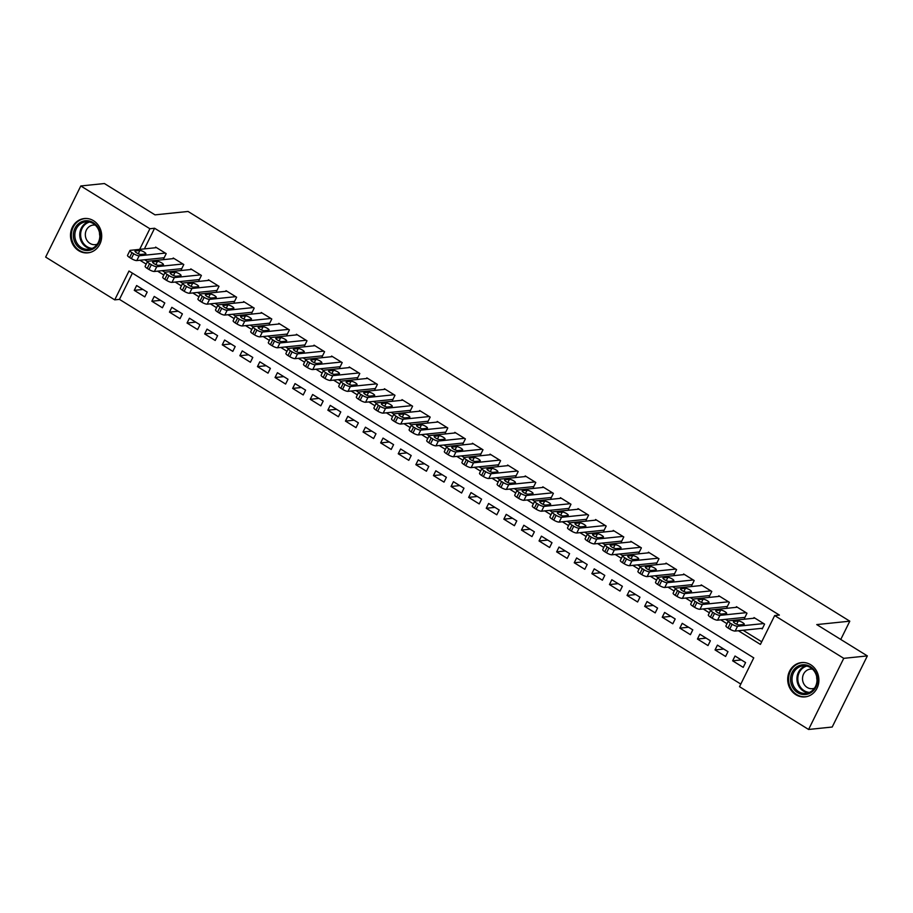 <?xml version="1.0" encoding="UTF-8"?>
<svg xmlns="http://www.w3.org/2000/svg" width="913" height="913" viewBox="0 0 913 913"><rect width="100%" height="100%" fill="white"/><g stroke="black" fill="none" stroke-linecap="round" stroke-linejoin="round"><path stroke-width="1.37" d="M93.514 220.706A17.256 15.578 84.1 0 1 101.423 239.309A17.256 15.578 84.1 0 1 87.876 252.855A17.256 15.578 84.1 0 1 78.689 250.687A17.256 15.578 84.1 0 1 70.792 232.073A17.256 15.578 84.1 0 1 84.338 218.538A17.256 15.578 84.1 0 1 93.514 220.706M810.698 664.744A17.256 15.578 84.1 0 1 818.607 683.346A17.256 15.578 84.1 0 1 805.061 696.893A17.256 15.578 84.1 0 1 795.885 694.725A17.256 15.578 84.1 0 1 787.976 676.111A17.256 15.578 84.1 0 1 801.523 662.576A17.256 15.578 84.1 0 1 810.698 664.744M80.8 185.967L104.402 183.536L155.005 214.863L188.055 211.462L849.798 621.182L816.747 624.583L867.35 655.911L832.2 727.033L808.598 729.464L739.519 686.69L753.761 657.862L128.984 271.024L114.73 299.863L45.65 257.089L80.8 185.967L149.88 228.741L139.678 249.375M132.408 273.147L119.455 299.373L740.808 684.077M119.455 299.373L114.73 299.863M162.936 257.888L163.815 258.436L166.189 253.631L155.632 247.092L155.301 247.765M180.534 268.787L181.413 269.335L183.787 264.53L173.23 257.991L172.899 258.664M198.132 279.686L199.011 280.234L201.385 275.429L190.828 268.89L190.497 269.552M215.73 290.585L216.621 291.121L218.994 286.317L208.426 279.777L208.096 280.451M233.34 301.473L234.219 302.02L236.593 297.216L226.025 290.676L225.705 291.35M250.938 312.372L251.817 312.919L254.191 308.115L243.634 301.575L243.303 302.249M268.536 323.27L269.415 323.818L271.789 319.014L261.232 312.474L260.901 313.148M286.134 334.169L287.013 334.717L289.387 329.913L278.83 323.373L278.499 324.035M303.732 345.068L304.611 345.605L306.985 340.8L296.428 334.261L296.097 334.934M321.33 355.956L322.209 356.504L324.583 351.699L314.026 345.16L313.695 345.833M338.928 366.855L339.819 367.403L342.192 362.598L331.624 356.059L331.293 356.732M356.538 377.754L357.417 378.302L359.79 373.497L349.223 366.958L348.892 367.631M374.136 388.653L375.015 389.2L377.389 384.396L366.832 377.856L366.501 378.518M391.734 399.552L392.613 400.088L394.987 395.283L384.43 388.744L384.099 389.417M409.332 410.439L410.211 410.987L412.585 406.182L402.028 399.643L401.697 400.316M426.93 421.338L427.809 421.886L430.183 417.081L419.626 410.542L419.295 411.215M444.528 432.237L445.407 432.785L447.781 427.98L437.224 421.441L436.893 422.114M462.126 443.136L463.005 443.684L465.39 438.879L454.822 432.34L454.491 433.002M479.736 454.035L480.615 454.571L482.988 449.767L472.42 443.227L472.089 443.901M497.334 464.922L498.213 465.47L500.586 460.666L490.03 454.126L489.699 454.8M514.932 475.821L515.811 476.369L518.185 471.565L507.628 465.025L507.297 465.698M532.53 486.72L533.409 487.268L535.783 482.463L525.226 475.924L524.895 476.597M550.128 497.619L551.007 498.167L553.381 493.362L542.824 486.823L542.493 487.485M567.726 508.518L568.605 509.055L570.979 504.25L560.422 497.711L560.091 498.384M585.324 519.406L586.203 519.954L588.588 515.149L578.02 508.609L577.689 509.283M602.934 530.305L603.813 530.852L606.186 526.048L595.618 519.508L595.287 520.182M620.532 541.204L621.411 541.751L623.784 536.947L613.228 530.407L612.897 531.081M638.13 552.103L639.009 552.65L641.383 547.846L630.826 541.306L630.495 541.968M655.728 563.001L656.607 563.538L658.981 558.733L648.424 552.194L648.093 552.867M673.326 573.889L674.205 574.437L676.579 569.632L666.022 563.093L665.691 563.766M690.924 584.788L691.803 585.336L694.177 580.531L683.62 573.992L683.289 574.665M708.522 595.687L709.401 596.235L711.786 591.43L701.218 584.891L700.887 585.553M726.12 606.586L727.01 607.134L729.384 602.329L718.816 595.79L718.485 596.451M743.73 617.485L744.609 618.021L746.982 613.216L736.426 606.677L736.095 607.35M741.333 659.928L732.648 660.829L743.205 667.369L745.579 662.564L735.022 656.025L732.648 660.829M723.735 649.04L715.05 649.93L725.607 656.47L727.981 651.665L717.424 645.126L715.05 649.93M706.137 638.141L697.452 639.032L708.009 645.571L710.382 640.766L699.826 634.227L697.452 639.032M688.539 627.242L679.843 628.133L690.411 634.672L692.784 629.867L682.216 623.328L679.843 628.133M670.941 616.343L662.245 617.245L672.813 623.773L675.186 618.968L664.618 612.44L662.245 617.245M653.343 605.445L644.646 606.346L655.203 612.885L657.577 608.081L647.02 601.541L644.646 606.346M635.745 594.557L627.048 595.447L637.605 601.987L639.979 597.182L629.422 590.643L627.048 595.447M618.135 583.658L609.45 584.548L620.007 591.088L622.381 586.283L611.824 579.744L609.45 584.548M600.537 572.759L591.852 573.649L602.409 580.189L604.783 575.384L594.226 568.845L591.852 573.649M582.939 561.86L574.254 562.762L584.811 569.29L587.185 564.485L576.628 557.957L574.254 562.762M565.341 550.961L556.645 551.863L567.213 558.402L569.586 553.598L559.018 547.058L556.645 551.863M547.743 540.074L539.047 540.964L549.615 547.503L551.988 542.699L541.42 536.159L539.047 540.964M530.145 529.175L521.449 530.065L532.005 536.604L534.379 531.8L523.822 525.26L521.449 530.065M512.547 518.276L503.85 519.166L514.407 525.705L516.781 520.901L506.224 514.361L503.85 519.166M494.937 507.377L486.252 508.279L496.809 514.806L499.183 510.002L488.626 503.474L486.252 508.279M477.339 496.478L468.654 497.38L479.211 503.919L481.585 499.114L471.028 492.575L468.654 497.38M459.741 485.59L451.056 486.481L461.613 493.02L463.987 488.215L453.43 481.676L451.056 486.481M442.143 474.692L433.447 475.582L444.015 482.121L446.389 477.316L435.832 470.777L433.447 475.582M424.545 463.793L415.849 464.683L426.417 471.222L428.79 466.417L418.222 459.878L415.849 464.683M406.947 452.894L398.251 453.795L408.807 460.323L411.192 455.519L400.624 448.991L398.251 453.795M389.349 441.995L380.653 442.896L391.209 449.436L393.583 444.631L383.026 438.092L380.653 442.896M371.739 431.107L363.054 431.997L373.611 438.537L375.985 433.732L365.428 427.193L363.054 431.997M354.141 420.208L345.456 421.098L356.013 427.638L358.387 422.833L347.83 416.294L345.456 421.098M336.543 409.309L327.858 410.199L338.415 416.739L340.789 411.934L330.232 405.395L327.858 410.199M318.945 398.41L310.249 399.312L320.817 405.851L323.191 401.035L312.634 394.507L310.249 399.312M301.347 387.511L292.651 388.413L303.219 394.952L305.593 390.148L295.025 383.608L292.651 388.413M283.749 376.624L275.053 377.514L285.609 384.053L287.994 379.249L277.426 372.709L275.053 377.514M266.151 365.725L257.455 366.615L268.011 373.155L270.385 368.35L259.828 361.81L257.455 366.615M248.541 354.826L239.857 355.716L250.413 362.256L252.787 357.451L242.23 350.912L239.857 355.716M230.943 343.927L222.258 344.829L232.815 351.368L235.189 346.552L224.632 340.024L222.258 344.829M213.345 333.028L204.66 333.93L215.217 340.469L217.591 335.664L207.034 329.125L204.66 333.93M195.747 322.141L187.051 323.031L197.619 329.57L199.993 324.766L189.436 318.226L187.051 323.031M178.149 311.242L169.453 312.132L180.021 318.671L182.395 313.867L171.827 307.327L169.453 312.132M160.551 300.343L151.855 301.233L162.411 307.772L164.797 302.968L154.229 296.428L151.855 301.233M147.187 292.069L136.63 285.541L134.257 290.345L144.813 296.885L147.187 292.069M738.355 630.746L760.415 644.407L774.669 615.567L779.382 615.088L154.594 228.25L144.402 248.884M144.688 259.771L147.484 261.506M162.286 270.67L165.082 272.405M179.884 281.569L182.68 283.292M197.482 292.457L200.278 294.191M215.08 303.356L217.887 305.09M232.678 314.255L235.486 315.989M250.288 325.154L253.084 326.888M267.886 336.052L270.682 337.776M285.484 346.94L288.28 348.675M303.082 357.839L305.878 359.574M320.68 368.738L323.476 370.473M338.278 379.637L341.085 381.372M355.876 390.536L358.683 392.259M373.485 401.423L376.282 403.158M391.084 412.322L393.88 414.057M408.682 423.221L411.478 424.956M426.28 434.12L429.076 435.855M443.878 445.008L446.674 446.742M461.476 455.907L464.283 457.641M479.074 466.805L481.881 468.54M496.683 477.704L499.479 479.439M514.281 488.603L517.078 490.338M531.88 499.491L534.676 501.226M549.478 510.39L552.274 512.125M567.076 521.289L569.872 523.023M584.674 532.188L587.47 533.922M602.272 543.087L605.079 544.821M619.881 553.974L622.677 555.709M637.479 564.873L640.275 566.608M655.078 575.772L657.874 577.507M672.676 586.671L675.472 588.406M690.274 597.57L693.07 599.293A4.428 1.084 26.3 0 0 695.181 601.393L696.939 602.489A4.428 1.084 26.3 0 0 702.348 604.474L728.506 601.781M707.872 608.457L710.668 610.192M725.47 619.356L728.277 621.091M743.079 630.255L761.704 641.793M761.328 628.372L762.207 628.92L764.58 624.115L754.024 617.576L753.693 618.249M840.77 639.454L849.798 621.182M867.35 655.911L843.749 658.341L808.598 729.464M154.594 228.25L149.88 228.741M774.669 615.567L843.749 658.341M139.963 260.262L146.194 264.108M157.561 271.15L163.792 275.007M175.159 282.049L181.39 285.906M192.757 292.947L198.988 296.805M210.367 303.846L216.586 307.704M227.965 314.734L234.196 318.591M245.563 325.633L251.794 329.49M263.161 336.532L269.392 340.389M280.759 347.431L286.99 351.288M298.357 358.33L304.588 362.187M315.955 369.217L322.186 373.075M333.565 380.116L339.784 383.974M351.163 391.015L357.394 394.873M368.761 401.914L374.992 405.771M386.359 412.813L392.59 416.67M403.957 423.7L410.188 427.558M421.555 434.599L427.786 438.457M439.153 445.498L445.384 449.356M456.762 456.397L462.982 460.255M474.361 467.296L480.592 471.154M491.959 478.184L498.19 482.041M509.557 489.083L515.788 492.94M527.155 499.982L533.386 503.839M544.753 510.881L550.984 514.738M562.351 521.779L568.582 525.637M579.96 532.667L586.18 536.524M597.559 543.566L603.79 547.423M615.157 554.465L621.388 558.322M632.755 565.364L638.986 569.221M650.353 576.263L656.584 580.12M667.951 587.15L674.182 591.008M685.549 598.049L691.78 601.907M703.158 608.948L709.378 612.806M720.756 619.847L726.988 623.705M142.953 289.444L134.257 290.345M763.702 623.568L737.544 626.261A4.428 1.084 26.3 0 1 732.135 624.275L730.377 623.191A4.428 1.084 26.3 0 1 728.3 621.034A4.428 1.084 26.3 0 1 728.745 620.817L754.903 618.124M728.3 621.034L725.926 625.839A4.428 1.084 -153.7 0 0 728.003 627.996L729.761 629.08A4.428 1.084 -153.7 0 0 735.17 631.066L762.538 628.258M739.359 624.937A3.538 0.867 -153.7 0 1 735.581 623.67A3.538 0.867 -153.7 0 1 733.379 621.627A3.538 0.867 -153.7 0 1 733.732 621.445L738.263 620.977A3.538 0.867 -153.7 0 1 742.041 622.244A3.538 0.867 -153.7 0 1 744.255 624.287A3.538 0.867 -153.7 0 1 743.89 624.469L739.359 624.937M810.459 666.684A14.928 13.49 84.1 0 1 815.925 687.01A14.928 13.49 84.1 0 1 797.631 692.636A14.928 13.49 84.1 0 1 792.164 672.299A14.928 13.49 84.1 0 1 810.459 666.684M798.578 691.62A13.821 12.485 -95.9 0 0 805.939 693.355A13.821 12.485 -95.9 0 0 816.793 682.502A13.821 12.485 -95.9 0 0 810.459 667.597A13.821 12.485 -95.9 0 0 803.098 665.862A13.821 12.485 -95.9 0 0 792.244 676.704A13.821 12.485 -95.9 0 0 798.578 691.62M812.502 669.172A9.838 8.89 -95.9 0 0 810.402 669.103A9.838 8.89 -95.9 0 0 802.675 676.83A9.838 8.89 -95.9 0 0 807.183 687.455A9.838 8.89 -95.9 0 0 812.422 688.687A9.838 8.89 -95.9 0 0 814.464 688.208M803.954 662.53A17.142 15.487 -95.9 0 0 802.287 662.61A17.142 15.487 -95.9 0 0 788.832 676.065A17.142 15.487 -95.9 0 0 796.684 694.553A17.142 15.487 -95.9 0 0 805.802 696.71A17.142 15.487 -95.9 0 0 807.446 696.436M817.021 679.888A9.838 8.89 84.1 0 1 816.701 676.784M100.35 235.497A14.928 13.49 84.1 0 1 87.249 250.527A14.928 13.49 84.1 0 1 73.36 235.737A14.928 13.49 84.1 0 1 86.473 220.706A14.928 13.49 84.1 0 1 100.35 235.497M74.832 235.68A13.821 12.485 -95.9 0 0 88.744 249.317A13.821 12.485 -95.9 0 0 99.825 235.463A13.821 12.485 -95.9 0 0 85.913 221.825A13.821 12.485 -95.9 0 0 74.832 235.68M99.837 235.851A9.838 8.89 84.1 0 1 99.506 233.477A9.838 8.89 84.1 0 1 99.517 232.747M95.317 225.134A9.838 8.89 -95.9 0 0 93.217 225.066A9.838 8.89 -95.9 0 0 85.331 234.938A9.838 8.89 -95.9 0 0 95.237 244.65A9.838 8.89 -95.9 0 0 97.28 244.17M86.769 218.492A17.142 15.487 -95.9 0 0 85.103 218.572A17.142 15.487 -95.9 0 0 71.362 235.748A17.142 15.487 -95.9 0 0 88.618 252.673A17.142 15.487 -95.9 0 0 90.261 252.399M746.104 612.68L719.946 615.362A4.428 1.084 26.3 0 1 714.537 613.388L712.779 612.292A4.428 1.084 26.3 0 1 710.702 610.135A4.428 1.084 26.3 0 1 711.147 609.918L737.305 607.225M710.702 610.135L708.328 614.94A4.428 1.084 -153.7 0 0 710.405 617.097L712.163 618.192A4.428 1.084 -153.7 0 0 717.572 620.178L744.94 617.359M721.761 614.038A3.538 0.867 -153.7 0 1 717.983 612.771A3.538 0.867 -153.7 0 1 715.769 610.729A3.538 0.867 -153.7 0 1 716.134 610.546L720.665 610.078A3.538 0.867 -153.7 0 1 724.443 611.356A3.538 0.867 -153.7 0 1 726.645 613.399A3.538 0.867 -153.7 0 1 726.292 613.57L721.761 614.038M719.706 596.326L693.549 599.019A4.428 1.084 26.3 0 0 693.104 599.248L690.73 604.052A4.428 1.084 -153.7 0 0 692.807 606.198L694.565 607.293A4.428 1.084 -153.7 0 0 699.974 609.279L727.341 606.46M704.163 603.139A3.538 0.867 -153.7 0 1 700.385 601.872A3.538 0.867 -153.7 0 1 698.171 599.83A3.538 0.867 -153.7 0 1 698.525 599.658L703.067 599.19A3.538 0.867 -153.7 0 1 706.845 600.457A3.538 0.867 -153.7 0 1 709.047 602.5A3.538 0.867 -153.7 0 1 708.693 602.671L704.163 603.139M710.896 590.882L684.75 593.576A4.428 1.084 26.3 0 1 679.34 591.59L677.583 590.494A4.428 1.084 26.3 0 1 675.506 588.349A4.428 1.084 26.3 0 1 675.951 588.12L702.097 585.438M675.506 588.349L673.132 593.153A4.428 1.084 -153.7 0 0 675.209 595.31L676.967 596.394A4.428 1.084 -153.7 0 0 682.376 598.38L709.732 595.561M686.565 592.24A3.538 0.867 -153.7 0 1 682.787 590.973A3.538 0.867 -153.7 0 1 680.573 588.931A3.538 0.867 -153.7 0 1 680.927 588.759L685.458 588.292A3.538 0.867 -153.7 0 1 689.247 589.558A3.538 0.867 -153.7 0 1 691.449 591.601A3.538 0.867 -153.7 0 1 691.095 591.772L686.565 592.24M693.298 579.983L667.152 582.677A4.428 1.084 26.3 0 1 661.742 580.691L659.985 579.607A4.428 1.084 26.3 0 1 657.908 577.45A4.428 1.084 26.3 0 1 658.353 577.233L684.499 574.539M657.908 577.45L655.523 582.254A4.428 1.084 -153.7 0 0 657.6 584.411L659.369 585.495A4.428 1.084 -153.7 0 0 664.778 587.481L692.134 584.662M668.967 581.341A3.538 0.867 -153.7 0 1 665.178 580.075A3.538 0.867 -153.7 0 1 662.975 578.032A3.538 0.867 -153.7 0 1 663.329 577.861L667.86 577.393A3.538 0.867 -153.7 0 1 671.648 578.659A3.538 0.867 -153.7 0 1 673.851 580.702A3.538 0.867 -153.7 0 1 673.497 580.885L668.967 581.341M675.7 569.084L649.542 571.778A4.428 1.084 26.3 0 1 644.144 569.792L642.375 568.708A4.428 1.084 26.3 0 1 640.298 566.551A4.428 1.084 26.3 0 1 640.743 566.334L666.901 563.641M640.298 566.551L637.925 571.355A4.428 1.084 -153.7 0 0 640.002 573.512L641.759 574.597A4.428 1.084 -153.7 0 0 647.169 576.582L674.536 573.775M651.368 570.454A3.538 0.867 -153.7 0 1 647.579 569.187A3.538 0.867 -153.7 0 1 645.377 567.144A3.538 0.867 -153.7 0 1 645.731 566.962L650.261 566.494A3.538 0.867 -153.7 0 1 654.039 567.76A3.538 0.867 -153.7 0 1 656.253 569.803A3.538 0.867 -153.7 0 1 655.899 569.986L651.368 570.454M658.102 558.197L631.944 560.879A4.428 1.084 26.3 0 1 626.535 558.904L624.777 557.809A4.428 1.084 26.3 0 1 622.7 555.652A4.428 1.084 26.3 0 1 623.145 555.435L649.303 552.742M622.7 555.652L620.326 560.456A4.428 1.084 -153.7 0 0 622.404 562.613L624.161 563.709A4.428 1.084 -153.7 0 0 629.571 565.695L656.938 562.876M633.759 559.555A3.538 0.867 -153.7 0 1 629.981 558.288A3.538 0.867 -153.7 0 1 627.779 556.245A3.538 0.867 -153.7 0 1 628.133 556.063L632.663 555.595A3.538 0.867 -153.7 0 1 636.441 556.873A3.538 0.867 -153.7 0 1 638.655 558.916A3.538 0.867 -153.7 0 1 638.29 559.087L633.759 559.555M640.504 547.298L614.346 549.991A4.428 1.084 26.3 0 1 608.937 548.005L607.179 546.91A4.428 1.084 26.3 0 1 605.102 544.764A4.428 1.084 26.3 0 1 605.547 544.536L631.705 541.843M605.102 544.764L602.728 549.569A4.428 1.084 -153.7 0 0 604.805 551.714L606.563 552.81A4.428 1.084 -153.7 0 0 611.972 554.796L639.34 551.977M616.161 548.656A3.538 0.867 -153.7 0 1 612.383 547.389A3.538 0.867 -153.7 0 1 610.181 545.346A3.538 0.867 -153.7 0 1 610.535 545.175L615.065 544.707A3.538 0.867 -153.7 0 1 618.843 545.974A3.538 0.867 -153.7 0 1 621.057 548.017A3.538 0.867 -153.7 0 1 620.692 548.188L616.161 548.656M622.906 536.399L596.748 539.092A4.428 1.084 26.3 0 1 591.339 537.106L589.581 536.011A4.428 1.084 26.3 0 1 587.504 533.865A4.428 1.084 26.3 0 1 587.949 533.637L614.107 530.955M587.504 533.865L585.13 538.67A4.428 1.084 -153.7 0 0 587.207 540.827L588.965 541.911A4.428 1.084 -153.7 0 0 594.374 543.897L621.742 541.078M598.563 537.757A3.538 0.867 -153.7 0 1 594.785 536.49A3.538 0.867 -153.7 0 1 592.571 534.447A3.538 0.867 -153.7 0 1 592.936 534.276L597.467 533.808A3.538 0.867 -153.7 0 1 601.245 535.075A3.538 0.867 -153.7 0 1 603.447 537.118A3.538 0.867 -153.7 0 1 603.094 537.289L598.563 537.757M605.308 525.5L579.15 528.193A4.428 1.084 26.3 0 1 573.741 526.208L571.983 525.123A4.428 1.084 26.3 0 1 569.906 522.966A4.428 1.084 26.3 0 1 570.351 522.75L596.509 520.056M569.906 522.966L567.532 527.771A4.428 1.084 -153.7 0 0 569.609 529.928L571.367 531.012A4.428 1.084 -153.7 0 0 576.776 532.998L604.144 530.179M580.965 526.858A3.538 0.867 -153.7 0 1 577.187 525.591A3.538 0.867 -153.7 0 1 574.973 523.548A3.538 0.867 -153.7 0 1 575.327 523.377L579.869 522.909A3.538 0.867 -153.7 0 1 583.647 524.176A3.538 0.867 -153.7 0 1 585.849 526.219A3.538 0.867 -153.7 0 1 585.495 526.402L580.965 526.858M587.698 514.601L561.552 517.294A4.428 1.084 26.3 0 1 556.143 515.309L554.385 514.224A4.428 1.084 26.3 0 1 552.308 512.067A4.428 1.084 26.3 0 1 552.753 511.851L578.899 509.157M552.308 512.067L549.934 516.872A4.428 1.084 -153.7 0 0 552.011 519.029L553.769 520.113A4.428 1.084 -153.7 0 0 559.178 522.099L586.534 519.292M563.367 515.971A3.538 0.867 -153.7 0 1 559.589 514.704A3.538 0.867 -153.7 0 1 557.375 512.661A3.538 0.867 -153.7 0 1 557.729 512.478L562.26 512.01A3.538 0.867 -153.7 0 1 566.049 513.277A3.538 0.867 -153.7 0 1 568.251 515.32A3.538 0.867 -153.7 0 1 567.897 515.503L563.367 515.971M570.1 503.714L543.954 506.395A4.428 1.084 26.3 0 1 538.544 504.421L536.787 503.325A4.428 1.084 26.3 0 1 534.71 501.169A4.428 1.084 26.3 0 1 535.155 500.952L561.301 498.258M534.71 501.169L532.325 505.973A4.428 1.084 -153.7 0 0 534.402 508.13L536.171 509.226A4.428 1.084 -153.7 0 0 541.58 511.212L568.936 508.393M545.769 505.072A3.538 0.867 -153.7 0 1 541.98 503.805A3.538 0.867 -153.7 0 1 539.777 501.762A3.538 0.867 -153.7 0 1 540.131 501.579L544.662 501.111A3.538 0.867 -153.7 0 1 548.451 502.39A3.538 0.867 -153.7 0 1 550.653 504.433A3.538 0.867 -153.7 0 1 550.299 504.604L545.769 505.072M552.502 492.815L526.345 495.508A4.428 1.084 26.3 0 1 520.946 493.522L519.177 492.427A4.428 1.084 26.3 0 1 517.1 490.281A4.428 1.084 26.3 0 1 517.545 490.053L543.703 487.359M517.1 490.281L514.727 495.086A4.428 1.084 -153.7 0 0 516.804 497.231L518.561 498.327A4.428 1.084 -153.7 0 0 523.971 500.313L551.338 497.494M528.171 494.173A3.538 0.867 -153.7 0 1 524.382 492.906A3.538 0.867 -153.7 0 1 522.179 490.863A3.538 0.867 -153.7 0 1 522.533 490.692L527.063 490.224A3.538 0.867 -153.7 0 1 530.841 491.491A3.538 0.867 -153.7 0 1 533.055 493.534A3.538 0.867 -153.7 0 1 532.701 493.705L528.171 494.173M534.904 481.916L508.746 484.609A4.428 1.084 26.3 0 1 503.337 482.623L501.579 481.528A4.428 1.084 26.3 0 1 499.502 479.382A4.428 1.084 26.3 0 1 499.947 479.154L526.105 476.472M499.502 479.382L497.129 484.187A4.428 1.084 -153.7 0 0 499.206 486.344L500.963 487.428A4.428 1.084 -153.7 0 0 506.373 489.414L533.74 486.595M510.561 483.274A3.538 0.867 -153.7 0 1 506.783 482.007A3.538 0.867 -153.7 0 1 504.581 479.964A3.538 0.867 -153.7 0 1 504.935 479.793L509.465 479.325A3.538 0.867 -153.7 0 1 513.243 480.592A3.538 0.867 -153.7 0 1 515.457 482.635A3.538 0.867 -153.7 0 1 515.103 482.806L510.561 483.274M517.306 471.017L491.148 473.71A4.428 1.084 26.3 0 1 485.739 471.724L483.981 470.64A4.428 1.084 26.3 0 1 481.904 468.483A4.428 1.084 26.3 0 1 482.349 468.266L508.507 465.573M481.904 468.483L479.53 473.288A4.428 1.084 -153.7 0 0 481.608 475.445L483.365 476.529A4.428 1.084 -153.7 0 0 488.775 478.515L516.142 475.696M492.963 472.386A3.538 0.867 -153.7 0 1 489.185 471.108A3.538 0.867 -153.7 0 1 486.983 469.065A3.538 0.867 -153.7 0 1 487.337 468.894L491.867 468.426A3.538 0.867 -153.7 0 1 495.645 469.693A3.538 0.867 -153.7 0 1 497.859 471.736A3.538 0.867 -153.7 0 1 497.494 471.918L492.963 472.386M499.708 460.118L473.55 462.811A4.428 1.084 26.3 0 1 468.141 460.825L466.383 459.741A4.428 1.084 26.3 0 1 464.306 457.584A4.428 1.084 26.3 0 1 464.751 457.367L490.909 454.674M464.306 457.584L461.932 462.389A4.428 1.084 -153.7 0 0 464.009 464.546L465.767 465.63A4.428 1.084 -153.7 0 0 471.176 467.616L498.544 464.808M475.365 461.487A3.538 0.867 -153.7 0 1 471.587 460.22A3.538 0.867 -153.7 0 1 469.373 458.178A3.538 0.867 -153.7 0 1 469.739 457.995L474.269 457.527A3.538 0.867 -153.7 0 1 478.047 458.794A3.538 0.867 -153.7 0 1 480.249 460.837A3.538 0.867 -153.7 0 1 479.896 461.019L475.365 461.487M482.11 449.23L455.952 451.924A4.428 1.084 26.3 0 1 450.543 449.938L448.785 448.842A4.428 1.084 26.3 0 1 446.708 446.685A4.428 1.084 26.3 0 1 447.153 446.468L473.311 443.775M446.708 446.685L444.334 451.49A4.428 1.084 -153.7 0 0 446.411 453.647L448.169 454.742A4.428 1.084 -153.7 0 0 453.578 456.728L480.946 453.909M457.767 450.588A3.538 0.867 -153.7 0 1 453.989 449.322A3.538 0.867 -153.7 0 1 451.775 447.279A3.538 0.867 -153.7 0 1 452.129 447.096L456.671 446.628A3.538 0.867 -153.7 0 1 460.449 447.906A3.538 0.867 -153.7 0 1 462.651 449.949A3.538 0.867 -153.7 0 1 462.298 450.12L457.767 450.588M464.5 438.331L438.354 441.025A4.428 1.084 26.3 0 1 432.945 439.039L431.187 437.943A4.428 1.084 26.3 0 1 429.11 435.798A4.428 1.084 26.3 0 1 429.555 435.569L455.701 432.876M429.11 435.798L426.736 440.602A4.428 1.084 -153.7 0 0 428.813 442.748L430.571 443.844A4.428 1.084 -153.7 0 0 435.98 445.829L463.336 443.01M440.169 439.689A3.538 0.867 -153.7 0 1 436.391 438.423A3.538 0.867 -153.7 0 1 434.177 436.38A3.538 0.867 -153.7 0 1 434.531 436.209L439.062 435.741A3.538 0.867 -153.7 0 1 442.851 437.007A3.538 0.867 -153.7 0 1 445.053 439.05A3.538 0.867 -153.7 0 1 444.699 439.221L440.169 439.689M446.902 427.432L420.756 430.126A4.428 1.084 26.3 0 1 415.347 428.14L413.589 427.056A4.428 1.084 26.3 0 1 411.512 424.899A4.428 1.084 26.3 0 1 411.957 424.682L438.103 421.989M411.512 424.899L409.127 429.703A4.428 1.084 -153.7 0 0 411.204 431.86L412.973 432.945A4.428 1.084 -153.7 0 0 418.382 434.93L445.738 432.111M422.571 428.79A3.538 0.867 -153.7 0 1 418.782 427.524A3.538 0.867 -153.7 0 1 416.579 425.481A3.538 0.867 -153.7 0 1 416.933 425.31L421.464 424.842A3.538 0.867 -153.7 0 1 425.253 426.109A3.538 0.867 -153.7 0 1 427.455 428.151A3.538 0.867 -153.7 0 1 427.101 428.323L422.571 428.79M429.304 416.533L403.158 419.227A4.428 1.084 26.3 0 1 397.748 417.241L395.98 416.157A4.428 1.084 26.3 0 1 393.902 414A4.428 1.084 26.3 0 1 394.348 413.783L420.505 411.09M393.902 414L391.529 418.805A4.428 1.084 -153.7 0 0 393.606 420.961L395.375 422.046A4.428 1.084 -153.7 0 0 400.773 424.031L428.14 421.213M404.973 417.903A3.538 0.867 -153.7 0 1 401.184 416.625A3.538 0.867 -153.7 0 1 398.981 414.582A3.538 0.867 -153.7 0 1 399.335 414.411L403.866 413.943A3.538 0.867 -153.7 0 1 407.643 415.21A3.538 0.867 -153.7 0 1 409.857 417.252A3.538 0.867 -153.7 0 1 409.503 417.435L404.973 417.903M411.706 405.634L385.548 408.328A4.428 1.084 26.3 0 1 380.139 406.342L378.381 405.258A4.428 1.084 26.3 0 1 376.304 403.101A4.428 1.084 26.3 0 1 376.749 402.884L402.907 400.191M376.304 403.101L373.931 407.906A4.428 1.084 -153.7 0 0 376.008 410.063L377.765 411.147A4.428 1.084 -153.7 0 0 383.175 413.133L410.542 410.325M387.363 407.004A3.538 0.867 -153.7 0 1 383.586 405.737A3.538 0.867 -153.7 0 1 381.383 403.694A3.538 0.867 -153.7 0 1 381.737 403.512L386.267 403.044A3.538 0.867 -153.7 0 1 390.045 404.311A3.538 0.867 -153.7 0 1 392.259 406.353A3.538 0.867 -153.7 0 1 391.905 406.536L387.363 407.004M394.108 394.747L367.95 397.44A4.428 1.084 26.3 0 1 362.541 395.455L360.783 394.359A4.428 1.084 26.3 0 1 358.706 392.202A4.428 1.084 26.3 0 1 359.151 391.985L385.309 389.292M358.706 392.202L356.332 397.007A4.428 1.084 -153.7 0 0 358.41 399.164L360.167 400.259A4.428 1.084 -153.7 0 0 365.577 402.245L392.944 399.426M369.765 396.105A3.538 0.867 -153.7 0 1 365.987 394.838A3.538 0.867 -153.7 0 1 363.785 392.795A3.538 0.867 -153.7 0 1 364.139 392.613L368.669 392.156A3.538 0.867 -153.7 0 1 372.447 393.423A3.538 0.867 -153.7 0 1 374.661 395.466A3.538 0.867 -153.7 0 1 374.296 395.637L369.765 396.105M376.51 383.848L350.352 386.541A4.428 1.084 26.3 0 1 344.943 384.556L343.185 383.46A4.428 1.084 26.3 0 1 341.108 381.314A4.428 1.084 26.3 0 1 341.553 381.086L367.711 378.393M341.108 381.314L338.734 386.119A4.428 1.084 -153.7 0 0 340.811 388.265L342.569 389.36A4.428 1.084 -153.7 0 0 347.979 391.346L375.346 388.527M352.167 385.206A3.538 0.867 -153.7 0 1 348.389 383.939A3.538 0.867 -153.7 0 1 346.175 381.896A3.538 0.867 -153.7 0 1 346.541 381.725L351.071 381.257A3.538 0.867 -153.7 0 1 354.849 382.524A3.538 0.867 -153.7 0 1 357.051 384.567A3.538 0.867 -153.7 0 1 356.698 384.738L352.167 385.206M358.912 372.949L332.754 375.642A4.428 1.084 26.3 0 1 327.345 373.657L325.587 372.572A4.428 1.084 26.3 0 1 323.51 370.416A4.428 1.084 26.3 0 1 323.955 370.199L350.113 367.505M323.51 370.416L321.136 375.22A4.428 1.084 -153.7 0 0 323.213 377.377L324.971 378.461A4.428 1.084 -153.7 0 0 330.38 380.447L357.748 377.628M334.569 374.307A3.538 0.867 -153.7 0 1 330.791 373.04A3.538 0.867 -153.7 0 1 328.577 370.998A3.538 0.867 -153.7 0 1 328.942 370.826L333.473 370.358A3.538 0.867 -153.7 0 1 337.251 371.625A3.538 0.867 -153.7 0 1 339.453 373.668A3.538 0.867 -153.7 0 1 339.1 373.839L334.569 374.307M341.314 362.05L315.156 364.744A4.428 1.084 26.3 0 1 309.747 362.758L307.989 361.674A4.428 1.084 26.3 0 1 305.912 359.517A4.428 1.084 26.3 0 1 306.357 359.3L332.503 356.606M305.912 359.517L303.538 364.321A4.428 1.084 -153.7 0 0 305.615 366.478L307.373 367.562A4.428 1.084 -153.7 0 0 312.782 369.548L340.15 366.729M316.971 363.42A3.538 0.867 -153.7 0 1 313.193 362.141A3.538 0.867 -153.7 0 1 310.979 360.099A3.538 0.867 -153.7 0 1 311.333 359.927L315.864 359.46A3.538 0.867 -153.7 0 1 319.653 360.726A3.538 0.867 -153.7 0 1 321.855 362.769A3.538 0.867 -153.7 0 1 321.502 362.952L316.971 363.42M323.704 351.151L297.558 353.845A4.428 1.084 26.3 0 1 292.149 351.859L290.391 350.775A4.428 1.084 26.3 0 1 288.314 348.618A4.428 1.084 26.3 0 1 288.759 348.401L314.905 345.707M288.314 348.618L285.929 353.422A4.428 1.084 -153.7 0 0 288.006 355.579L289.775 356.663A4.428 1.084 -153.7 0 0 295.184 358.649L322.54 355.842M299.373 352.521A3.538 0.867 -153.7 0 1 295.584 351.254A3.538 0.867 -153.7 0 1 293.381 349.211A3.538 0.867 -153.7 0 1 293.735 349.028L298.266 348.561A3.538 0.867 -153.7 0 1 302.055 349.827A3.538 0.867 -153.7 0 1 304.257 351.87A3.538 0.867 -153.7 0 1 303.903 352.053L299.373 352.521M306.106 340.264L279.96 342.957A4.428 1.084 26.3 0 1 274.551 340.971L272.782 339.876A4.428 1.084 26.3 0 1 270.704 337.719A4.428 1.084 26.3 0 1 271.15 337.502L297.307 334.809M270.704 337.719L268.331 342.523A4.428 1.084 -153.7 0 0 270.408 344.68L272.177 345.776A4.428 1.084 -153.7 0 0 277.575 347.762L304.942 344.943M281.775 341.622A3.538 0.867 -153.7 0 1 277.986 340.355A3.538 0.867 -153.7 0 1 275.783 338.312A3.538 0.867 -153.7 0 1 276.137 338.13L280.668 337.673A3.538 0.867 -153.7 0 1 284.445 338.94A3.538 0.867 -153.7 0 1 286.659 340.983A3.538 0.867 -153.7 0 1 286.305 341.154L281.775 341.622M288.508 329.365L262.351 332.058A4.428 1.084 26.3 0 1 256.941 330.072L255.184 328.977A4.428 1.084 26.3 0 1 253.106 326.831A4.428 1.084 26.3 0 1 253.552 326.603L279.709 323.91M253.106 326.831L250.733 331.636A4.428 1.084 -153.7 0 0 252.81 333.781L254.567 334.877A4.428 1.084 -153.7 0 0 259.977 336.863L287.344 334.044M264.165 330.723A3.538 0.867 -153.7 0 1 260.388 329.456A3.538 0.867 -153.7 0 1 258.185 327.413A3.538 0.867 -153.7 0 1 258.539 327.242L263.07 326.774A3.538 0.867 -153.7 0 1 266.847 328.041A3.538 0.867 -153.7 0 1 269.061 330.084A3.538 0.867 -153.7 0 1 268.707 330.255L264.165 330.723M270.91 318.466L244.752 321.159A4.428 1.084 26.3 0 1 239.343 319.173L237.585 318.089A4.428 1.084 26.3 0 1 235.508 315.932A4.428 1.084 26.3 0 1 235.953 315.715L262.111 313.022M235.508 315.932L233.135 320.737A4.428 1.084 -153.7 0 0 235.212 322.894L236.969 323.978A4.428 1.084 -153.7 0 0 242.379 325.964L269.746 323.145M246.567 319.824A3.538 0.867 -153.7 0 1 242.79 318.557A3.538 0.867 -153.7 0 1 240.587 316.514A3.538 0.867 -153.7 0 1 240.941 316.343L245.471 315.875A3.538 0.867 -153.7 0 1 249.249 317.142A3.538 0.867 -153.7 0 1 251.463 319.185A3.538 0.867 -153.7 0 1 251.098 319.356L246.567 319.824M253.312 307.567L227.154 310.26A4.428 1.084 26.3 0 1 221.745 308.274L219.987 307.19A4.428 1.084 26.3 0 1 217.91 305.033A4.428 1.084 26.3 0 1 218.355 304.816L244.513 302.123M217.91 305.033L215.536 309.838A4.428 1.084 -153.7 0 0 217.614 311.995L219.371 313.079A4.428 1.084 -153.7 0 0 224.781 315.065L252.148 312.246M228.969 308.936A3.538 0.867 -153.7 0 1 225.191 307.658A3.538 0.867 -153.7 0 1 222.977 305.615A3.538 0.867 -153.7 0 1 223.343 305.444L227.873 304.976A3.538 0.867 -153.7 0 1 231.651 306.243A3.538 0.867 -153.7 0 1 233.865 308.286A3.538 0.867 -153.7 0 1 233.5 308.468L228.969 308.936M235.714 296.668L209.556 299.361A4.428 1.084 26.3 0 1 204.147 297.376L202.389 296.291A4.428 1.084 26.3 0 1 200.312 294.134A4.428 1.084 26.3 0 1 200.757 293.918L226.915 291.224M200.312 294.134L197.938 298.939A4.428 1.084 -153.7 0 0 200.015 301.096L201.773 302.18A4.428 1.084 -153.7 0 0 207.183 304.166L234.55 301.358M211.371 298.037A3.538 0.867 -153.7 0 1 207.593 296.771A3.538 0.867 -153.7 0 1 205.379 294.728A3.538 0.867 -153.7 0 1 205.745 294.545L210.275 294.077A3.538 0.867 -153.7 0 1 214.053 295.344A3.538 0.867 -153.7 0 1 216.255 297.387A3.538 0.867 -153.7 0 1 215.902 297.57L211.371 298.037M218.116 285.78L191.958 288.474A4.428 1.084 26.3 0 1 186.549 286.488L184.791 285.392A4.428 1.084 26.3 0 1 182.714 283.235A4.428 1.084 26.3 0 1 183.159 283.019L209.305 280.325M182.714 283.235L180.34 288.04A4.428 1.084 -153.7 0 0 182.417 290.197L184.175 291.293A4.428 1.084 -153.7 0 0 189.584 293.278L216.952 290.46M193.773 287.139A3.538 0.867 -153.7 0 1 189.995 285.872A3.538 0.867 -153.7 0 1 187.781 283.829A3.538 0.867 -153.7 0 1 188.135 283.646L192.677 283.19A3.538 0.867 -153.7 0 1 196.455 284.457A3.538 0.867 -153.7 0 1 198.657 286.499A3.538 0.867 -153.7 0 1 198.304 286.671L193.773 287.139M200.506 274.881L174.36 277.575A4.428 1.084 26.3 0 1 168.951 275.589L167.193 274.493A4.428 1.084 26.3 0 1 165.116 272.348A4.428 1.084 26.3 0 1 165.561 272.12L191.707 269.426M165.116 272.348L162.731 277.153A4.428 1.084 -153.7 0 0 164.808 279.298L166.577 280.394A4.428 1.084 -153.7 0 0 171.986 282.379L199.342 279.561M176.175 276.24A3.538 0.867 -153.7 0 1 172.397 274.973A3.538 0.867 -153.7 0 1 170.183 272.93A3.538 0.867 -153.7 0 1 170.537 272.759L175.068 272.291A3.538 0.867 -153.7 0 1 178.857 273.558A3.538 0.867 -153.7 0 1 181.059 275.6A3.538 0.867 -153.7 0 1 180.706 275.772L176.175 276.24M182.908 263.983L156.762 266.676A4.428 1.084 26.3 0 1 151.353 264.69L149.584 263.606A4.428 1.084 26.3 0 1 147.507 261.449A4.428 1.084 26.3 0 1 147.952 261.232L174.109 258.539M147.507 261.449L145.133 266.254A4.428 1.084 -153.7 0 0 147.21 268.411L148.979 269.495A4.428 1.084 -153.7 0 0 154.377 271.481L181.744 268.662M158.577 265.341A3.538 0.867 -153.7 0 1 154.788 264.074A3.538 0.867 -153.7 0 1 152.585 262.031A3.538 0.867 -153.7 0 1 152.939 261.86L157.47 261.392A3.538 0.867 -153.7 0 1 161.247 262.659A3.538 0.867 -153.7 0 1 163.461 264.702A3.538 0.867 -153.7 0 1 163.107 264.873L158.577 265.341M165.31 253.084L139.153 255.777A4.428 1.084 26.3 0 1 133.755 253.791L131.986 252.707A4.428 1.084 26.3 0 1 129.908 250.55A4.428 1.084 26.3 0 1 130.354 250.333L156.511 247.64M129.908 250.55L127.535 255.355A4.428 1.084 -153.7 0 0 129.612 257.512L131.369 258.596A4.428 1.084 -153.7 0 0 136.779 260.582L164.146 257.763M140.967 254.453A3.538 0.867 -153.7 0 1 137.19 253.175A3.538 0.867 -153.7 0 1 134.987 251.132A3.538 0.867 -153.7 0 1 135.341 250.961L139.872 250.493A3.538 0.867 -153.7 0 1 143.649 251.76A3.538 0.867 -153.7 0 1 145.863 253.803A3.538 0.867 -153.7 0 1 145.509 253.985L140.967 254.453M735.17 631.066L737.544 626.261M729.761 629.08L732.135 624.275M728.003 627.996L730.377 623.191M733.732 621.445L733.447 622.015M738.263 620.977L736.665 624.207M808.37 692.83A13.821 12.485 84.1 0 1 803.497 691.118A13.821 12.485 84.1 0 1 796.992 677.56A13.821 12.485 84.1 0 1 805.586 665.874M806.784 666.079A13.364 12.074 -95.9 0 0 797.894 677.218A13.364 12.074 -95.9 0 0 804.159 690.673A13.364 12.074 -95.9 0 0 809.489 692.385M91.174 248.793A13.821 12.485 84.1 0 1 79.751 235.177A13.821 12.485 84.1 0 1 88.401 221.836M89.6 222.042A13.364 12.074 -95.9 0 0 80.629 235.12A13.364 12.074 -95.9 0 0 92.304 248.347M717.572 620.178L719.946 615.362M712.163 618.192L714.537 613.388M710.405 617.097L712.779 612.292M716.134 610.546L715.849 611.117M720.665 610.078L719.067 613.308M699.974 609.279L702.348 604.474M694.565 607.293L696.939 602.489M692.807 606.198L695.181 601.393M703.067 599.19L701.469 602.409M682.376 598.38L684.75 593.576M676.967 596.394L679.34 591.59M675.209 595.31L677.583 590.494M685.458 588.292L683.871 591.521M664.778 587.481L667.152 582.677M659.369 585.495L661.742 580.691M657.6 584.411L659.985 579.607M667.86 577.393L666.273 580.622M647.169 576.582L649.542 571.778M641.759 574.597L644.144 569.792M640.002 573.512L642.375 568.708M645.731 566.962L645.457 567.532M650.261 566.494L648.664 569.723M629.571 565.695L631.944 560.879M624.161 563.709L626.535 558.904M622.404 562.613L624.777 557.809M628.133 556.063L627.847 556.633M632.663 555.595L631.066 558.824M611.972 554.796L614.346 549.991M606.563 552.81L608.937 548.005M604.805 551.714L607.179 546.91M615.065 544.707L613.468 547.926M594.374 543.897L596.748 539.092M588.965 541.911L591.339 537.106M587.207 540.827L589.581 536.011M597.467 533.808L595.869 537.038M576.776 532.998L579.15 528.193M571.367 531.012L573.741 526.208M569.609 529.928L571.983 525.123M575.327 523.377L575.053 523.948M579.869 522.909L578.271 526.139M559.178 522.099L561.552 517.294M553.769 520.113L556.143 515.309M552.011 519.029L554.385 514.224M557.729 512.478L557.455 513.049M562.26 512.01L560.673 515.24M541.58 511.212L543.954 506.395M536.171 509.226L538.544 504.421M534.402 508.13L536.787 503.325M540.131 501.579L539.857 502.15M544.662 501.111L543.075 504.341M523.971 500.313L526.345 495.508M518.561 498.327L520.946 493.522M516.804 497.231L519.177 492.427M527.063 490.224L525.466 493.442M506.373 489.414L508.746 484.609M500.963 487.428L503.337 482.623M499.206 486.344L501.579 481.528M509.465 479.325L507.868 482.555M488.775 478.515L491.148 473.71M483.365 476.529L485.739 471.724M481.608 475.445L483.981 470.64M487.337 468.894L487.051 469.465M491.867 468.426L490.27 471.656M471.176 467.616L473.55 462.811M465.767 465.63L468.141 460.825M464.009 464.546L466.383 459.741M469.739 457.995L469.453 458.566M474.269 457.527L472.672 460.757M453.578 456.728L455.952 451.924M448.169 454.742L450.543 449.938M446.411 453.647L448.785 448.842M452.129 447.096L451.855 447.667M456.671 446.628L455.073 449.858M435.98 445.829L438.354 441.025M430.571 443.844L432.945 439.039M428.813 442.748L431.187 437.943M439.062 435.741L437.475 438.959M418.382 434.93L420.756 430.126M412.973 432.945L415.347 428.14M411.204 431.86L413.589 427.056M421.464 424.842L419.877 428.071M400.773 424.031L403.158 419.227M395.375 422.046L397.748 417.241M393.606 420.961L395.98 416.157M399.335 414.411L399.061 414.981M403.866 413.943L402.268 417.173M383.175 413.133L385.548 408.328M377.765 411.147L380.139 406.342M376.008 410.063L378.381 405.258M381.737 403.512L381.451 404.082M386.267 403.044L384.67 406.274M365.577 402.245L367.95 397.44M360.167 400.259L362.541 395.455M358.41 399.164L360.783 394.359M364.139 392.613L363.853 393.183M368.669 392.156L367.072 395.375M347.979 391.346L350.352 386.541M342.569 389.36L344.943 384.556M340.811 388.265L343.185 383.46M351.071 381.257L349.474 384.476M330.38 380.447L332.754 375.642M324.971 378.461L327.345 373.657M323.213 377.377L325.587 372.572M333.473 370.358L331.876 373.588M312.782 369.548L315.156 364.744M307.373 367.562L309.747 362.758M305.615 366.478L307.989 361.674M311.333 359.927L311.059 360.498M315.864 359.46L314.277 362.689M295.184 358.649L297.558 353.845M289.775 356.663L292.149 351.859M288.006 355.579L290.391 350.775M293.735 349.028L293.461 349.599M298.266 348.561L296.679 351.79M277.575 347.762L279.96 342.957M272.177 345.776L274.551 340.971M270.408 344.68L272.782 339.876M276.137 338.13L275.863 338.7M280.668 337.673L279.07 340.891M259.977 336.863L262.351 332.058M254.567 334.877L256.941 330.072M252.81 333.781L255.184 328.977M263.07 326.774L261.472 329.992M242.379 325.964L244.752 321.159M236.969 323.978L239.343 319.173M235.212 322.894L237.585 318.089M245.471 315.875L243.874 319.105M224.781 315.065L227.154 310.26M219.371 313.079L221.745 308.274M217.614 311.995L219.987 307.19M223.343 305.444L223.057 306.015M227.873 304.976L226.276 308.206M207.183 304.166L209.556 299.361M201.773 302.18L204.147 297.376M200.015 301.096L202.389 296.291M205.745 294.545L205.459 295.116M210.275 294.077L208.678 297.307M189.584 293.278L191.958 288.474M184.175 291.293L186.549 286.488M182.417 290.197L184.791 285.392M188.135 283.646L187.861 284.217M192.677 283.19L191.079 286.408M171.986 282.379L174.36 277.575M166.577 280.394L168.951 275.589M164.808 279.298L167.193 274.493M175.068 272.291L173.481 275.509M154.377 271.481L156.762 266.676M148.979 269.495L151.353 264.69M147.21 268.411L149.584 263.606M157.47 261.392L155.883 264.622M136.779 260.582L139.153 255.777M131.369 258.596L133.755 253.791M129.612 257.512L131.986 252.707M135.341 250.961L135.056 251.532M139.872 250.493L138.274 253.723M802.287 662.61L803.292 662.507M805.802 696.71L806.795 696.608M85.103 218.572L86.096 218.469M88.618 252.673L89.611 252.57"/></g></svg>
